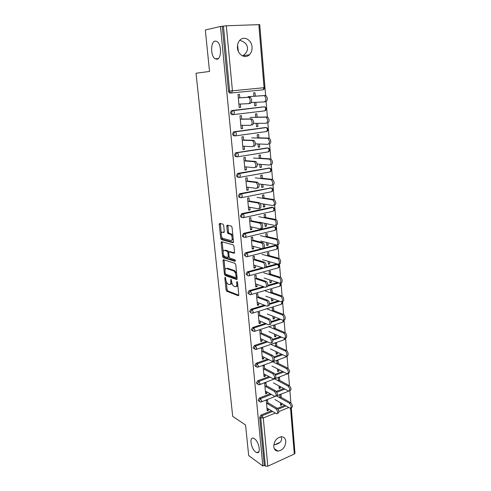 <?xml version="1.0" encoding="UTF-8"?>
<svg xmlns="http://www.w3.org/2000/svg" width="491" height="491" viewBox="0 0 491 491"><rect width="100%" height="100%" fill="white"/><g stroke="black" fill="none" stroke-linecap="round" stroke-linejoin="round"><path stroke-width="0.74" d="M254.418 438.702C259.088 441.581 261.28 454.249 256.836 452.616L255.731 452.058C251.073 449.038 248.974 436.579 253.424 438.211L254.418 438.702M281.067 436.732L281.619 438.549C281.674 441.624 279.367 443.686 274.684 444.729L273.775 444.846M215.132 41.072L217.09 41.539C221.779 44.258 221.576 59.03 216.93 59.239L215.101 58.779C210.492 56.195 210.461 41.612 215.132 41.072M239.884 40.36C244.561 41.784 247.096 44.258 247.482 47.78C247.74 50.763 246.175 53.439 242.8 55.802L242.591 55.931M225.173 277.28L224.823 277.918L226.069 289.905L226.787 291.255L238.221 295.686L238.761 294.79L237.54 282.466L237 281.49L236.625 282.141L236.785 283.737C236.877 285.946 236.312 286.928 235.079 286.683L234.023 286.29C232.795 285.553 232.022 284.093 231.691 281.902L231.003 279.354L230.801 281.576C230.905 283.755 230.359 284.731 229.156 284.498L228.131 284.111C226.94 283.393 226.179 281.951 225.848 279.79L225.173 277.28M238.362 51.383L237.54 45.08M237.454 47.848C237.877 54.882 245.316 59.08 249.422 54.765C251.355 52.795 252.227 50.205 252.024 46.995C251.668 39.943 244.07 35.567 239.896 40.17C238.055 42.158 237.239 44.718 237.454 47.848M273.733 446.62C274.119 449.437 275.537 450.947 277.98 451.137C282.834 450.235 285.443 446.945 285.811 441.268C285.431 438.371 283.958 436.849 281.404 436.714C276.623 437.714 274.064 441.016 273.733 446.62M223.681 225.473L222.926 224.129L219.747 223.393L219.25 224.43L220.692 238.295L221.361 239.602L232.949 242.744L233.489 241.719L232.071 227.443L231.39 226.112L227.308 225.148L226.787 226.204L227.401 232.255L228.076 233.581L230.371 234.201C232.501 235.097 232.881 241.259 230.77 240.522L222.982 238.43C220.932 237.583 220.496 231.531 222.54 232.2L223.786 232.513L224.295 231.482L223.681 225.473M262.851 466.002L248.685 455.605L245.568 425.01L232.703 416.38L196.019 73.227L209.534 71.453L205.312 30.012L220.496 26.446L262.851 466.002L264.293 465.339L265.361 466.125L260.776 417.958L259.69 417.276L264.293 465.339M223.522 259.708L223.024 260.66L224.43 274.144L225.13 275.482L236.613 279.526L237.153 278.587L235.772 264.723L235.06 263.36L223.522 259.708M222.576 256.345L221.146 242.671L221.65 241.676L233.237 244.868L233.937 246.218L234.538 252.257L233.998 253.258L229.26 251.865L228.738 252.853L229.137 256.787L229.837 258.131L234.87 259.69C235.477 260.457 235.52 261.003 234.993 261.329L223.258 257.671L222.576 256.345L223.608 256.087L223.454 254.584M220.324 223.614L219.274 223.841M222.135 241.811L221.195 242.032M223.786 259.788L223.092 259.966M291.243 407.769L294.981 453.224L294.305 454.028L267.816 466.198L265.361 466.125M294.827 451.382L291.298 407.751M220.496 26.446L226.308 25.784L259.727 24.611L264.907 87.613L264.06 87.705L258.843 24.556M259.751 24.949L265.637 95.708M266.128 101.668L267.405 117.171M267.883 123.057L269.142 138.29M269.614 144.109L270.848 159.084M271.32 164.835L272.53 179.546M273.002 185.242L274.187 199.696M274.653 205.336L275.819 219.532C277.857 220.349 278.016 225.682 276.003 225.105M276.28 225.13L277.427 239.105M277.881 244.622L279.017 258.389M279.459 263.827L280.576 277.384M281.018 282.742L282.116 296.104M282.552 301.382L283.632 314.553M284.062 319.751L285.13 332.726M285.547 337.857L286.603 350.648M287.014 355.699L288.051 368.305M288.463 373.283L289.481 385.711M273.462 382.919L288.628 391.118C290.316 390.222 290.095 388.528 287.959 386.03L289.211 385.539C291.353 388.031 291.574 389.725 289.88 390.621L290.893 402.878M280.521 404.056L281.865 404.83L280.631 405.333L280.404 402.706M267.079 409.433L268.467 410.273L267.208 410.789L266.257 400.49L267.521 399.987L267.89 403.983M281.22 397.391L280.987 394.654L279.753 395.145L279.987 397.882M281.865 404.83L281.748 403.479M268.467 410.273L268.338 408.874M233.329 114.599L232.452 114.624C231.402 114.624 230.77 114.004 230.549 112.764L231.249 110.862L232.059 110.506L263.514 106.866M226.308 25.784L232.433 90.804L264.06 87.705L263.102 89.835L230.402 93.069C229.346 93.051 228.702 92.406 228.481 91.148L229.622 91.056L223.436 26.103M222.276 26.373L228.481 91.148M259.69 417.276L261.009 415.048L271.492 410.777M277.384 408.371L284.909 405.302M257.112 117.146L256.824 113.802L255.412 113.973L255.701 117.324M256.222 123.333L256.511 126.647L257.91 126.463L257.64 123.327M242.315 125.328L242.603 128.513L241.161 128.703L239.97 115.851L241.425 115.673L241.75 119.221M236.95 156.752L236.453 156.715C235.428 156.758 234.808 156.181 234.588 154.984L235.398 153.008L236.073 152.726L267.264 147.981M260.641 158.206L260.365 154.947L258.978 155.174L259.26 158.433M259.764 164.258L260.046 167.468L261.421 167.228L261.175 164.375M246.132 166.928L246.396 169.831L244.978 170.076L243.831 157.617L245.255 157.384L245.586 161.005M240.498 197.548L240.332 197.523C239.326 197.603 238.718 197.063 238.503 195.909L239.442 193.859L239.964 193.65L270.872 187.912M264.072 198.033L263.796 194.866L262.44 195.136L262.71 198.309M263.201 203.961L263.471 207.067L264.821 206.785L264.6 204.195M249.833 207.263L250.072 209.896L248.685 210.191L247.568 198.106L248.968 197.83L249.305 201.525M244.039 237.104C243.076 237.184 242.499 236.68 242.302 235.594L243.739 233.342L273.297 226.486L274.334 226.707M267.399 236.687L267.129 233.606L265.797 233.919L266.061 237.006M266.539 242.493L266.797 245.506L268.129 245.175L267.926 242.836M253.424 246.39L253.644 248.771L252.276 249.115L251.196 237.386L252.57 237.061L252.914 240.817M247.568 275.525L245.991 274.095L247.206 271.91L262.538 267.779M266.024 266.84L276.427 264.048L277.661 264.404L276.427 264.048M270.627 274.211L270.369 271.216L269.056 271.578L269.314 274.573M269.774 279.907L270.025 282.822L271.333 282.454L271.155 280.355M256.91 284.363L257.106 286.505L255.768 286.891L254.712 275.506L256.063 275.138L256.412 278.956M251.018 312.816L249.563 311.466L250.95 309.22L264.342 305.144M269.504 303.567L278.514 300.823M273.763 310.668L273.512 307.747L272.223 308.152L272.474 311.067M272.922 316.247L273.168 319.076L274.451 318.665L274.291 316.799M260.291 321.231L260.469 323.146L259.15 323.569L258.131 312.515L259.457 312.104L259.813 315.977M254.381 349.027L253.037 347.757L254.399 345.517L266.552 341.386M272.468 339.379L280.459 336.66M276.807 346.094L276.562 343.252L275.298 343.688L275.543 346.529M275.979 351.562L276.218 354.306L277.476 353.858L277.335 352.207M263.581 357.043L263.735 358.743L262.446 359.203L261.451 348.463L262.753 348.015L263.115 351.937M257.671 384.208L256.412 383.011L257.757 380.777L268.964 376.579M275.083 374.289L282.626 371.472M279.772 380.531L279.532 377.757L278.287 378.23L278.526 381.004M278.949 385.895L279.183 388.559L280.422 388.08L280.293 386.626M266.773 391.836L266.914 393.34L265.643 393.837L264.674 383.391L265.956 382.906L266.318 386.883M259.285 401.423L258.063 400.263L259.395 398.035L270.222 393.8M276.28 391.431L283.755 388.504M265.189 374.565L265.336 376.161L264.054 376.64L263.078 366.053L264.367 365.586L264.729 369.533M278.299 363.432L278.059 360.627L276.801 361.081L277.047 363.886M277.476 368.851L277.71 371.552L278.962 371.086L278.827 369.539M256.038 366.74L254.737 365.513L256.087 363.272L267.742 359.111M273.812 356.945L281.521 354.189M261.949 339.263L262.114 341.073L260.807 341.515L259.8 330.621L261.114 330.185L261.476 334.089M275.298 328.504L275.046 325.625L273.769 326.042L274.021 328.927M274.463 334.033L274.702 336.82L275.973 336.39L275.825 334.629M252.705 331.051L251.312 329.743L252.687 327.503L265.41 323.403M271.038 321.587L279.453 318.874M258.616 302.935L258.8 304.96L257.474 305.365L256.437 294.146L257.769 293.753L258.125 297.601M272.204 292.575L271.953 289.616L270.651 289.997L270.903 292.955M271.357 298.209L271.609 301.081L272.904 300.688L272.732 298.706M249.305 294.305L247.789 292.918L249.078 290.709L263.372 286.603M267.853 285.32L277.685 282.497M255.179 265.521L255.388 267.779L254.037 268.141L252.969 256.584L254.326 256.241L254.676 260.027M269.019 255.584L268.761 252.546L267.435 252.89L267.699 255.928M268.166 261.335L268.424 264.299L269.743 263.949L269.553 261.734M245.813 256.462L244.162 254.989L245.304 252.834L274.874 245.402L276.016 245.69M251.644 226.977L251.871 229.481L250.496 229.8L249.397 217.894L250.778 217.593L251.122 221.318M265.748 217.501L265.478 214.377L264.127 214.671L264.397 217.801M264.882 223.368L265.146 226.431L266.484 226.124L266.275 223.663M242.253 217.464L242.229 217.458C241.228 217.556 240.627 217.04 240.418 215.905L241.867 213.646L271.695 207.288L272.622 207.448M247.998 187.249L248.25 190.017L246.844 190.287L245.715 178.018L247.126 177.76L247.458 181.418M262.372 178.27L262.096 175.06L260.721 175.305L260.997 178.521M261.494 184.26L261.771 187.421L263.133 187.157L262.9 184.438M238.73 177.312L238.405 177.276C237.392 177.337 236.779 176.778 236.564 175.606L237.435 173.593L238.031 173.348L269.086 168.088M244.236 146.287L244.518 149.332L243.082 149.552L241.916 136.897L243.352 136.694L243.683 140.279M258.892 137.836L258.61 134.534L257.21 134.73L257.493 138.039M258.008 143.949L258.291 147.214L259.678 146.999L259.42 144.01M235.146 135.847L234.465 135.835C233.434 135.854 232.802 135.258 232.581 134.043L233.335 132.104L234.078 131.778L265.404 127.574M240.357 104.037L240.664 107.369L239.203 107.535L238 94.475L239.467 94.327L239.786 97.832M255.302 96.144L255.013 92.744L253.589 92.891L253.884 96.291M254.412 102.392L254.7 105.768L256.118 105.602L255.836 102.318M280.422 388.08L279.078 387.344M266.914 393.34L265.521 392.542M278.962 371.086L277.611 370.398M265.336 376.161L263.937 375.412M277.476 353.858L276.12 353.213M263.735 358.743L262.335 358.043M275.973 336.39L274.61 335.789M262.114 341.073L260.709 340.416M274.451 318.665L273.082 318.113M260.469 323.146L259.058 322.544M272.904 300.688L271.529 300.185M258.8 304.96L257.382 304.408M271.333 282.454L269.958 281.994M257.106 286.505L255.682 286.007M269.743 263.949L268.362 263.544M255.388 267.779L253.957 267.337M268.129 245.175L266.736 244.819M221.14 242.505L221.466 242.597M253.644 248.771L252.208 248.385M266.484 226.124L265.097 225.823M219.238 224.258L219.612 224.35M226.774 226.032L227.149 226.118M251.871 229.481L250.435 229.15M264.821 206.785L263.428 206.539M250.072 209.896L248.63 209.632M263.133 187.157L261.734 186.967M248.25 190.017L246.801 189.808M261.421 167.228L260.009 167.106M246.396 169.831L244.941 169.69M259.678 146.999L258.266 146.938M244.518 149.332L243.057 149.252M257.91 126.463L256.492 126.457M242.603 128.513L241.142 128.501M256.118 105.602L254.694 105.669M240.664 107.369L239.197 107.425M230.267 284.24C231.077 284.418 231.592 283.902 231.813 282.687M236.22 286.431C237.018 286.597 237.54 286.1 237.785 284.946M226.253 281.558L227.088 289.616L227.806 290.973L238.755 295.195M225.467 273.978L226.155 275.212L237.141 279.06M224.074 259.88L225.044 269.921M225.166 273.192L225.682 274.144L235.735 277.642L236.11 276.985L235.938 275.291C235.619 273.113 234.851 271.646 233.636 270.909L226.609 268.546C225.418 268.368 224.878 269.363 224.995 271.541L225.166 273.192M235.993 277.575L237.024 277.305M236.631 273.37L234.68 270.633L233.489 270.848M226.578 268.54L227.64 268.282L234.532 270.572M223.147 251.662L222.19 242.425L221.146 242.671M222.22 241.836L222.19 242.425M234.508 252.834L229.991 251.687M235.373 260.85L224.35 257.431L223.313 257.689M224.455 250.453C222.386 249.704 222.871 255.793 224.939 256.615L227.732 257.487L228.247 256.511L227.849 252.589L227.155 251.257L224.455 250.453L225.498 250.201L224.669 250.404M228.057 257.407L229.18 257.038M228.849 252.067L228.205 250.999L227.088 251.232M225.498 250.201L228.137 250.975M223.608 256.087L224.35 257.431M222.84 232.133L224.258 232.126M231.832 240.277L233.213 238.951M232.918 235.999L231.433 233.955L230.126 234.109M227.898 225.289L228.456 232.016L229.137 233.342L231.187 233.863M221.582 236.57L222.405 239.363L233.446 242.339M220.349 223.528L221.251 233.391M274.942 399.564L290.095 408.242C291.722 407.364 291.482 405.683 289.377 403.203L290.629 402.694C292.728 405.167 292.967 406.849 291.341 407.733L291.01 407.868M289.377 403.203L276.709 396.028M290.629 402.694L279.882 396.636M266.951 408.033L276.605 413.815C278.188 412.949 277.937 411.249 275.856 408.715L277.139 408.193C279.219 410.722 279.465 412.422 277.881 413.287L277.495 413.447M267.767 402.651L277.139 408.193M266.503 403.16L275.856 408.715M287.959 386.03L274.696 378.966M289.211 385.539L278.422 379.813M271.971 366.053L287.137 373.743C288.892 372.841 288.683 371.128 286.511 368.612L287.781 368.14C289.954 370.65 290.156 372.362 288.401 373.264L288.131 373.369M286.511 368.612L272.824 361.787M287.781 368.14L276.949 362.757M270.449 348.941L285.621 356.122C287.628 356.939 287.063 351.746 285.05 350.942L286.327 350.488C288.346 351.292 288.911 356.472 286.897 355.662L286.658 355.748M285.05 350.942L270.879 344.369M286.327 350.488L275.451 345.461M268.915 331.597L284.08 338.25C286.149 339.115 285.621 333.77 283.565 333.015L284.854 332.579C286.916 333.334 287.438 338.673 285.369 337.808L285.161 337.876M283.565 333.015L268.835 326.705M284.854 332.579L273.935 327.927M267.35 314.007L282.521 320.114C284.645 321.04 284.16 315.523 282.055 314.823L283.356 314.412C285.467 315.105 285.946 320.611 283.823 319.69L283.638 319.751M282.055 314.823L266.895 308.882M283.356 314.412L272.395 310.134M265.385 391.045L275.015 396.501C276.666 395.623 276.433 393.905 274.316 391.352L275.611 390.848C277.722 393.395 277.955 395.108 276.304 395.992L275.948 396.133M266.202 385.613L275.611 390.848M264.925 386.104L274.316 391.352M263.79 373.817L273.407 378.935C275.12 378.045 274.905 376.315 272.757 373.743L274.058 373.258C276.206 375.824 276.427 377.548 274.708 378.444L274.383 378.567M264.618 368.33L274.058 373.258M263.329 368.802L272.757 373.743M262.176 356.343L271.775 361.112C273.751 361.959 273.156 356.712 271.173 355.871L272.487 355.404C274.469 356.239 275.064 361.48 273.082 360.639L272.787 360.75M263.01 350.801L272.487 355.404M261.709 351.255L271.173 355.871M260.543 338.612L270.118 343.031C272.149 343.933 271.591 338.526 269.565 337.74L270.891 337.292C272.916 338.072 273.475 343.479 271.437 342.577L271.167 342.669M261.378 333.021L270.891 337.292M260.064 333.457L269.565 337.74M258.88 320.629L268.436 324.686C270.523 325.643 270.001 320.064 267.933 319.334L269.271 318.911C271.345 319.635 271.861 325.208 269.768 324.25L269.522 324.33M259.721 314.983L269.271 318.911M258.395 315.394L267.933 319.334M265.766 296.165L280.969 301.72C283.092 302.634 282.687 297.104 280.576 296.386L281.889 295.993C284.007 296.705 284.406 302.229 282.282 301.321M280.527 296.368L265.306 290.967M281.84 295.975L270.829 292.084M257.198 302.382L266.754 306.077C268.847 307.016 268.399 301.425 266.325 300.676L267.675 300.271C269.755 301.014 270.191 306.599 268.104 305.66M258.039 296.681L267.626 300.253M256.707 297.073L266.275 300.658M264.164 278.066L279.428 283.068C281.521 283.896 281.177 278.422 279.084 277.679L280.41 277.305C282.503 278.047 282.841 283.516 280.748 282.687M249.465 275.697L277.881 267.945L278.82 266.484L277.673 264.41L248.593 272.241L249.735 274.383L248.857 275.862C247.887 276.016 247.304 275.549 247.102 274.469L248.323 272.278L247.894 272.008M278.974 277.636L263.698 272.793M280.3 277.262L269.246 273.775M255.486 283.872L265.085 287.198C267.141 288.051 266.76 282.515 264.704 281.742L266.061 281.355C268.129 282.129 268.503 287.658 266.441 286.805M256.333 278.102L265.956 281.318M254.989 278.477L264.594 281.699M262.538 259.702L277.857 264.14C279.919 264.882 279.643 259.457 277.568 258.689L278.906 258.334C280.981 259.107 281.257 264.52 279.189 263.784M277.397 258.628L262.059 254.356M278.735 258.272L267.638 255.203M253.755 265.079L263.385 268.037C265.416 268.804 265.097 263.317 263.053 262.519L264.428 262.157C266.472 262.949 266.791 268.436 264.753 267.669M254.608 259.254L264.262 262.09M253.246 259.61L262.888 262.452M260.881 241.075L276.267 244.923C278.299 245.586 278.078 240.209 276.034 239.412L277.378 239.08C279.434 239.872 279.649 245.248 277.611 244.592M275.801 239.332L260.402 235.655M277.151 239L266.005 236.355M251.993 246.009L261.66 248.581C263.661 249.262 263.397 243.818 261.384 242.996L262.771 242.658C264.79 243.481 265.048 248.919 263.041 248.237M227.621 233.053L229.058 233.409M231.022 233.906L231.329 233.98M252.847 240.124L262.544 242.572M251.478 240.455L261.157 242.916M245.973 213.235L246.494 213.235M274.174 219.741L275.537 219.434L274.469 219.839L258.72 216.672M259.205 222.178L274.647 225.418C276.66 225.995 276.494 220.662 274.469 219.839M275.537 219.434L264.348 217.225M250.201 226.652L259.905 228.831C261.881 229.426 261.678 224.025 259.684 223.178L261.083 222.859C263.078 223.706 263.28 229.101 261.304 228.505M227.842 225.934L226.799 225.688M251.067 220.711L260.795 222.754M249.686 221.018L259.395 223.074M260.12 203.44L273.008 205.619C274.954 204.403 274.917 202.519 272.879 199.966L274.254 199.684C276.292 202.231 276.329 204.115 274.377 205.33M272.53 199.849L257.008 197.413M273.904 199.567L262.667 197.812M248.391 206.999L258.131 208.767C260.077 209.283 259.923 203.912 257.959 203.041L259.371 202.752C261.341 203.618 261.488 208.982 259.536 208.472M249.256 200.997L259.021 202.636M247.863 201.279L257.609 202.924M258.831 183.922L271.339 185.512C273.278 184.242 273.254 182.333 271.265 179.78L272.658 179.522C274.647 182.069 274.665 183.972 272.726 185.242M270.854 179.651L255.277 177.865M238.448 173.808L237.662 173.593M272.241 179.393L260.966 178.11M246.55 187.053L256.32 188.397C258.217 187.12 258.174 185.187 256.204 182.597L257.628 182.327C259.604 184.917 259.641 186.85 257.744 188.121M247.421 180.983L257.223 182.192M246.009 181.24L255.793 182.462M257.272 164.049L269.651 165.093C271.578 163.761 271.572 161.827 269.627 159.287L271.026 159.053C272.971 161.588 272.978 163.521 271.044 164.847M269.154 159.139L253.516 158.022M270.553 158.906L259.23 158.102M244.678 166.793L254.485 167.701C256.37 166.369 256.345 164.411 254.418 161.821L255.86 161.582C257.787 164.166 257.812 166.124 255.921 167.456M245.555 160.661L255.394 161.435M244.131 160.895L253.951 161.674M255.523 143.851L267.933 144.348C269.847 142.967 269.86 141.003 267.963 138.462L269.375 138.259C271.278 140.788 271.265 142.752 269.338 144.133M267.429 138.309L251.73 137.879M268.841 138.1L257.474 137.793M242.775 146.22L252.626 146.68C254.498 145.287 254.491 143.298 252.601 140.714L254.056 140.506C255.946 143.084 255.952 145.066 254.074 146.459M243.659 140.021L253.534 140.34M242.223 140.23L252.079 140.555M253.577 123.345L266.183 123.284C268.092 121.836 268.123 119.847 266.263 117.312L267.693 117.134C269.553 119.663 269.522 121.651 267.607 123.1M265.674 117.146L249.913 117.429M267.104 116.968L255.688 117.177M240.848 125.328L250.729 125.322C252.589 123.867 252.601 121.848 250.76 119.27L252.227 119.086C254.074 121.658 254.062 123.677 252.196 125.131M241.738 119.061L251.644 118.914M240.283 119.239L250.177 119.098M251.38 102.545L264.41 101.883C266.312 100.379 266.355 98.353 264.539 95.819L265.981 95.671C267.798 98.2 267.748 100.219 265.846 101.723L264.526 101.87M263.894 95.647L248.072 96.666M265.336 95.499L253.878 96.236M238.89 104.104L248.808 103.626C250.655 102.097 250.68 100.054 248.882 97.476L250.367 97.316C252.165 99.888 252.141 101.938 250.287 103.46L248.919 103.613M239.78 97.764L249.729 97.144M238.319 97.924L248.243 97.298M225.553 277.722L224.823 277.918M237.392 281.932L236.625 282.141M231.39 279.796L230.641 279.999M294.305 454.028L290.525 408.26M288.751 407.512L278.949 411.544M275.273 413.06L263.274 418.001L267.816 466.198M261.009 415.048L262.096 415.73L263.274 418.001L260.776 417.958L262.096 415.73L272.591 411.44M229.622 91.056L232.433 90.804L231.549 92.983C230.494 92.965 229.849 92.32 229.622 91.056M278.096 409.187L286.02 405.94M259.395 398.035L260.482 398.68L259.15 400.914L260.402 402.074L260.966 402.055L261.666 400.938L260.482 398.68L271.32 394.426M288.776 391.149L277.243 395.617M276.832 392.266L284.878 389.111M257.757 380.777L258.849 381.384L270.075 377.174M275.519 375.13L283.749 372.043M256.087 363.272L257.186 363.843L268.853 359.67M274.138 357.773L282.65 354.729M254.399 345.517L255.504 346.051L267.669 341.902M272.689 340.195L281.595 337.157M252.687 327.503L253.792 327.994L266.533 323.876M271.149 322.384L280.588 319.334M281.447 301.781L281.84 303.076L280.907 304.414L253.08 313.006M250.95 309.22L252.061 309.674L265.465 305.58L252.036 309.68L253.27 311.877L252.392 313.215C251.441 313.399 250.87 312.97 250.668 311.926L252.036 309.68L250.932 309.232M279.674 301.247L269.504 304.352L279.661 301.241M279.582 283.111L280.343 284.915L279.404 286.308L251.288 294.49M249.189 290.672L250.3 291.083L264.502 286.996M267.699 286.081L278.839 282.877M247.396 271.848L248.514 272.21L277.587 264.379L278.796 264.723M276.973 249.097L278.047 247.354L276.157 245.739L277.274 247.783L276.335 249.311L247.605 256.621M245.58 252.736L246.703 253.055L276.034 245.696L274.874 245.402M275.383 230.187L276.488 228.413L274.622 226.787L275.709 228.806L274.764 230.402L245.721 237.257M243.739 233.342L244.862 233.612L274.463 226.732L273.297 226.486M273.769 210.995L274.911 209.197L273.064 207.558L274.119 209.547L273.174 211.216L243.8 217.593M241.867 213.646L242.99 213.873L272.861 207.49L271.695 207.288M272.131 191.521L273.303 189.692L271.48 188.035L272.505 190.005L271.554 191.742L241.848 197.627M239.964 193.65L241.093 193.828L271.241 187.961L270.068 187.808M270.461 171.758L271.676 169.892L269.878 168.223L270.866 170.162L269.915 171.973L239.86 177.349M238.031 173.348L239.166 173.47L269.596 168.137L268.417 168.032M268.829 151.67L270.019 149.792L268.246 148.104L269.203 150.019L268.252 151.903L237.84 156.758M236.073 152.726L266.742 147.957M267.202 131.269L268.344 129.385L266.582 127.678L267.515 129.569L266.558 131.533L235.784 135.835M234.078 131.778L265.042 127.574M265.545 110.549L266.638 108.658L264.901 106.934L265.803 108.799L264.845 110.843L233.698 114.581M232.059 110.506L263.317 106.878M257.505 383.624L258.843 384.815L259.303 384.797L260.034 383.637L258.849 381.384L257.505 383.624M287.609 373.774L259.899 384.57M255.829 366.09L257.266 367.305L258.383 366.083L257.186 363.843L255.829 366.09M286.222 356.128L285.394 357.239L258.235 367.059M254.135 348.297L255.664 349.537L256.701 348.279L255.504 346.051L254.135 348.297M284.719 338.256L283.921 339.876L256.541 349.297M252.417 330.24L254.043 331.511L255.001 330.21L253.792 327.994L252.417 330.24M283.135 320.15L283.319 320.985L282.423 322.268L254.829 331.284M248.9 293.336C249.097 294.397 249.68 294.846 250.637 294.68L251.515 293.268L250.342 291.102L248.9 293.336M245.279 255.314C245.482 256.412 246.071 256.897 247.053 256.762L247.93 255.216L246.82 253.104L245.279 255.314M277.225 246.028L276.034 245.696L246.82 253.104L245.304 252.834M243.426 235.87C243.628 236.993 244.23 237.491 245.218 237.374L246.095 235.754L245.015 233.673L244.5 233.747L243.426 235.87M275.623 227.063L274.463 226.732L245.015 233.673L243.376 233.47M241.541 216.132C241.75 217.274 242.358 217.789 243.352 217.691L244.236 215.997L243.186 213.941L242.548 214.039L241.541 216.132M273.996 207.81L272.861 207.49L243.186 213.941L241.425 213.818M239.633 196.087C239.847 197.247 240.455 197.787 241.462 197.707L242.345 195.934L241.327 193.908L240.572 194.037L239.633 196.087M272.345 188.262L271.241 187.961L241.327 193.908L239.442 193.859M237.693 175.735C237.908 176.913 238.522 177.472 239.54 177.411L240.424 175.563L239.436 173.562L238.571 173.716L237.693 175.735M270.658 168.425L269.596 168.137L238.571 173.716L237.435 173.593M235.723 155.064C235.944 156.261 236.564 156.838 237.589 156.795L238.473 154.868L237.515 152.891L236.539 153.082L235.723 155.064M268.945 148.282L267.926 148.012L235.398 153.008M233.722 134.061C233.943 135.283 234.569 135.884 235.606 135.86L236.49 133.853L235.563 131.901L234.477 132.122L233.722 134.061M267.202 127.826L266.232 127.58L233.335 132.104M231.691 112.734C231.912 113.973 232.55 114.593 233.593 114.593L234.477 112.5L233.581 110.573L232.39 110.825L231.691 112.734M265.422 107.056L264.508 106.829L231.249 110.862M231.635 281.349L230.801 281.576M237.638 283.503L236.785 283.737M238.62 295.576L238.221 295.686M227.824 290.979L226.805 291.261M227.088 289.616L226.069 289.905M236.987 279.422L236.613 279.526M226.191 275.224L225.166 275.5M225.4 273.886L224.43 274.144M224.056 260.402L223.024 260.66M236.969 276.752L236.11 276.985M236.803 275.058L235.938 275.291M227.64 268.282L226.609 268.546M234.33 253.178L233.998 253.258M230.31 251.607L229.26 251.865M229.088 256.302L228.247 256.511M228.751 252.368L227.849 252.589M223.589 231.961L222.54 232.2M229.223 233.372L228.162 233.618M228.456 232.016L227.401 232.255M227.849 225.964L226.787 226.204M233.268 242.664L232.949 242.744M222.478 239.387L221.435 239.633M221.736 238.055L220.692 238.295M220.299 224.197L219.25 224.43M256.836 452.616L258.861 451.72M274.684 444.729L280.005 442.379M242.8 55.802L249.422 54.765M274.23 448.59L277.98 451.137M261.543 401.828L275.015 396.501M287.45 374.16L288.211 373.338M286.02 357.043L286.934 355.674M284.571 339.68L285.48 337.839M283.098 322.078L284.056 320.414L283.823 319.69M281.601 304.217L282.589 302.542L282.037 301.431M280.085 286.112L281.098 284.412L280.152 283.025M278.888 282.896L267.681 286.112M264.551 287.014L250.342 291.102L249.078 290.709M278.544 267.736L279.582 266.018L277.673 264.41M247.206 271.91L248.323 272.278M263.863 89.503L264.907 87.613M227.806 290.973L226.787 291.255M226.155 275.212L225.13 275.482M234.68 270.633L233.636 270.909M228.205 250.999L227.155 251.257M224.295 257.413L223.258 257.671M231.433 233.955L230.371 234.201M229.137 233.342L228.076 233.581M222.405 239.363L221.361 239.602M215.101 58.779L218.274 58.57M281.889 295.993L280.576 296.386M266.325 300.676L267.675 300.271M280.41 277.305L279.084 277.679M264.704 281.742L266.061 281.355M278.906 258.334L277.568 258.689M263.053 262.519L264.428 262.157M277.378 239.08L276.034 239.412M261.384 242.996L262.771 242.658M259.684 223.178L261.083 222.859M274.254 199.684L272.879 199.966M257.959 203.041L259.371 202.752M272.658 179.522L271.265 179.78M256.204 182.597L257.628 182.327M271.026 159.053L269.627 159.287M254.418 161.821L255.86 161.582M269.375 138.259L267.963 138.462M252.601 140.714L254.056 140.506M267.693 117.134L266.263 117.312M250.76 119.27L252.227 119.086M265.981 95.671L264.539 95.819M248.882 97.476L250.367 97.316"/></g></svg>
